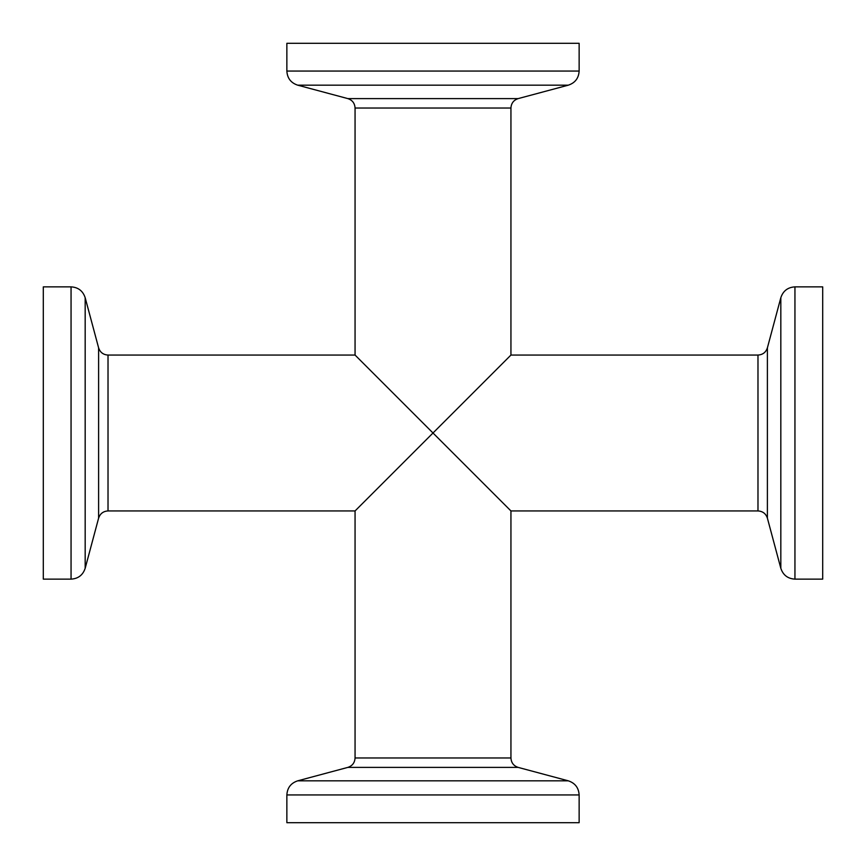 <?xml version="1.0" encoding="UTF-8"?>
<svg xmlns="http://www.w3.org/2000/svg" width="866" height="866" viewBox="0 0 866 866"><rect width="100%" height="100%" fill="white"/><g stroke="black" fill="none" stroke-linecap="round" stroke-linejoin="round"><path stroke-width="1.3" d="M767.395 518.16L780.829 568.302L780.829 297.698L767.395 347.84L767.395 518.16C765.88 513.635 762.74 511.232 757.977 510.94L510.94 510.94L433 433L510.94 355.06L510.94 108.023C511.232 103.26 513.635 100.12 518.16 98.605L568.302 85.171L297.698 85.171C290.9 82.909 287.296 78.2 286.863 71.055L286.863 43.3L579.138 43.3L579.138 71.055C578.705 78.2 575.1 82.909 568.302 85.171M347.84 767.395L297.698 780.829L568.302 780.829L518.16 767.395L347.84 767.395C352.365 765.88 354.768 762.74 355.06 757.977L355.06 510.94L433 433L355.06 355.06L355.06 108.023L510.94 108.023M355.06 510.94L108.023 510.94L108.023 355.06C103.26 354.768 100.12 352.365 98.605 347.84L85.171 297.698L85.171 568.302C82.909 575.089 78.2 578.705 71.055 579.138L43.3 579.138L43.3 286.863L71.055 286.863C78.2 287.296 82.909 290.9 85.171 297.698M780.829 297.698C783.091 290.9 787.8 287.296 794.945 286.863L822.7 286.863L822.7 579.138L794.945 579.138C787.8 578.705 783.091 575.1 780.829 568.302M286.863 794.945L286.863 822.7L579.138 822.7L579.138 794.945L286.863 794.945C287.296 787.8 290.9 783.091 297.698 780.829M108.023 510.94C103.26 511.232 100.12 513.635 98.605 518.16L85.171 568.302M355.06 108.023C354.768 103.26 352.365 100.12 347.84 98.605L297.698 85.171M568.302 780.829C575.1 783.091 578.705 787.8 579.138 794.945M757.977 510.94L757.977 355.06L510.94 355.06M355.06 757.977L510.94 757.977L510.94 510.94M794.945 286.863L794.945 579.138M98.605 518.16L98.605 347.84M71.055 286.863L71.055 579.138M579.138 71.055L286.863 71.055M347.84 98.605L518.16 98.605M355.06 355.06L108.023 355.06M518.16 767.395C513.635 765.88 511.232 762.74 510.94 757.977M767.395 347.84C765.88 352.365 762.74 354.768 757.977 355.06"/></g></svg>
